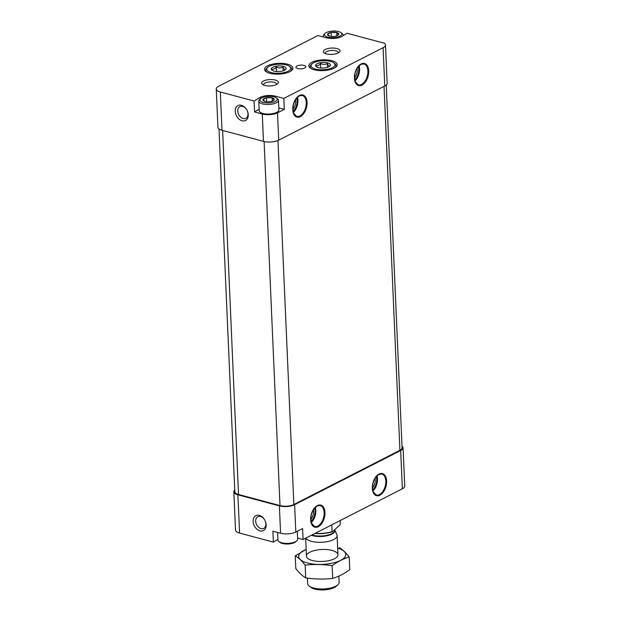 <?xml version="1.0" encoding="UTF-8"?>
<svg xmlns="http://www.w3.org/2000/svg" width="621" height="621" viewBox="0 0 621 621"><rect width="100%" height="100%" fill="white"/><g stroke="black" fill="none" stroke-linecap="round" stroke-linejoin="round"><path stroke-width="0.93" d="M336.613 32.517L336.753 32.556A5.643 2.142 -2.5 0 1 338.74 34.419L338.709 34.489A5.643 2.142 -2.5 0 1 337.187 35.684A5.643 2.142 -2.5 0 1 335.286 36.243L335.115 36.274A5.643 2.142 -2.5 0 1 329.704 36.158L329.557 36.119A5.643 2.142 -2.5 0 1 329.262 36.034A5.643 2.142 -2.5 0 1 327.577 34.256L327.601 34.186A5.643 2.142 -2.5 0 1 331.032 32.432L331.203 32.401A5.643 2.142 -2.5 0 1 336.613 32.517L331.203 32.401M339.92 36.15A8.678 3.291 -2.5 0 0 341.007 32.641A8.678 3.291 -2.5 0 0 333.011 31.05A8.678 3.291 -2.5 0 0 325.194 33.332A8.678 3.291 -2.5 0 0 328.695 37.33A8.678 3.291 -2.5 0 0 339.92 36.15M336.931 35.793L338.709 34.489M327.577 34.256L329.557 36.119M331.032 32.432L327.601 34.186M338.74 34.419L336.753 32.556M272.037 97.815L272.184 97.854A5.643 2.142 -2.5 0 1 274.164 99.717L274.14 99.787A5.643 2.142 -2.5 0 1 272.619 100.975A5.643 2.142 -2.5 0 1 270.709 101.534L270.539 101.565A5.643 2.142 -2.5 0 1 265.128 101.456L264.988 101.417A5.643 2.142 -2.5 0 1 264.686 101.324A5.643 2.142 -2.5 0 1 263.001 99.554L263.032 99.476A5.643 2.142 -2.5 0 1 266.456 97.73L266.626 97.699A5.643 2.142 -2.5 0 1 272.037 97.815L266.626 97.699M275.344 101.44A8.678 3.291 -2.5 0 0 276.43 97.939A8.678 3.291 -2.5 0 0 268.443 96.34A8.678 3.291 -2.5 0 0 260.618 98.63A8.678 3.291 -2.5 0 0 264.119 102.62A8.678 3.291 -2.5 0 0 275.344 101.44M272.355 101.083L274.14 99.787M263.001 99.554L264.988 101.417M266.456 97.73L263.032 99.476M274.164 99.717L272.184 97.854M334.09 68.194A14.198 5.387 -2.5 0 0 336.869 65.911A14.198 5.387 -2.5 0 0 322.796 59.857A14.198 5.387 -2.5 0 0 309.305 67.115A14.198 5.387 -2.5 0 0 320.071 70.615A14.198 5.387 -2.5 0 0 334.09 68.194M289.774 71.694A14.198 5.387 -2.5 0 0 292.545 69.412A14.198 5.387 -2.5 0 0 278.48 63.358A14.198 5.387 -2.5 0 0 264.988 70.615A14.198 5.387 -2.5 0 0 275.747 74.116A14.198 5.387 -2.5 0 0 289.774 71.694M304.709 68.015A4.929 1.871 -2.5 0 0 305.796 66.773A4.929 1.871 -2.5 0 0 300.789 65.12A4.929 1.871 -2.5 0 0 295.945 67.2A4.929 1.871 -2.5 0 0 299.275 68.815A4.929 1.871 -2.5 0 0 304.709 68.015M276.57 84.487A8.383 3.183 -2.5 0 0 277.734 83.711A8.383 3.183 -2.5 0 0 269.902 79.558A8.383 3.183 -2.5 0 0 262.458 84.378A8.383 3.183 -2.5 0 0 276.57 84.487M338.235 52.979A8.383 3.183 -2.5 0 0 339.392 52.203A8.383 3.183 -2.5 0 0 331.567 48.058A8.383 3.183 -2.5 0 0 324.123 52.87A8.383 3.183 -2.5 0 0 338.235 52.979M278.813 107.899L284.294 109.366L277.509 112.828A10.844 4.114 177.5 0 1 262.279 114.031L254.571 111.974L254.098 101.037L260.137 97.373A10.844 4.114 177.5 0 1 275.367 96.17L283.82 98.428L383.095 47.708L384.764 85.985L278.705 140.167A10.844 4.114 177.5 0 1 263.475 141.371L221.984 130.27A10.844 4.114 177.5 0 1 217.932 127.274L216.263 88.997A10.844 4.114 177.5 0 1 218.646 86.265L317.921 35.544L326.374 37.803A10.844 4.114 177.5 0 0 341.612 36.6L347.1 33.27L384.329 43.237A10.844 4.114 177.5 0 1 385.478 44.968A10.844 4.114 177.5 0 1 383.095 47.708M254.098 101.037L220.315 91.993A10.844 4.114 177.5 0 1 216.263 88.997M284.294 109.366L283.82 98.428M242.074 120.784A8.383 5.969 62.9 0 1 235.91 107.65A8.383 5.969 62.9 0 1 247.22 110.678A8.383 5.969 62.9 0 1 242.074 120.784M402.004 446.111A10.844 4.114 177.5 0 1 403.068 447.78L404.737 486.057A10.844 4.114 177.5 0 1 402.354 488.789L303.079 539.517L302.598 528.58L295.813 532.042A10.844 4.114 177.5 0 1 280.583 533.245L272.875 531.188L273.356 542.117L239.574 533.082A10.844 4.114 177.5 0 1 235.522 530.086L233.845 491.809A10.844 4.114 177.5 0 1 234.761 490.054M403.068 447.78A10.844 4.114 177.5 0 1 400.685 450.52L294.626 504.702A10.844 4.114 177.5 0 1 279.388 505.905L237.897 494.805A10.844 4.114 177.5 0 1 233.845 491.809M259.299 515.391A8.383 5.969 -117.1 0 0 254.152 525.498A8.383 5.969 -117.1 0 0 265.462 528.525A8.383 5.969 -117.1 0 0 259.299 515.391M386.239 85.007L402.082 447.826A9.858 3.742 177.5 0 1 399.916 450.31L293.857 504.5A9.858 3.742 177.5 0 1 280.001 505.595L238.518 494.487A9.858 3.742 177.5 0 1 234.831 491.77L218.996 128.943M273.356 542.117L277.913 539.354M297.591 538.05L303.079 539.517M385.478 44.968L387.155 83.245A10.844 4.114 177.5 0 1 384.764 85.985M375.037 478.271A7.887 4.665 -75 0 1 372.445 487.935M313.372 509.779A7.887 4.665 -75 0 1 310.787 519.443M357.129 68.178A7.887 4.665 -75 0 1 354.544 77.835M295.464 99.678A7.887 4.665 -75 0 1 292.879 109.343M338.282 52.956A6.552 2.484 -2.5 0 0 338.321 52.638A6.552 2.484 -2.5 0 0 331.668 50.441A6.552 2.484 -2.5 0 0 325.225 53.212A6.552 2.484 -2.5 0 0 325.295 53.522M276.624 84.464A6.552 2.484 -2.5 0 0 276.663 84.138A6.552 2.484 -2.5 0 0 270.003 81.941A6.552 2.484 -2.5 0 0 263.568 84.712A6.552 2.484 -2.5 0 0 263.63 85.03M260.517 516.493A6.552 4.665 -117.1 0 0 257.8 516.719A6.552 4.665 -117.1 0 0 256.628 524.675A6.552 4.665 -117.1 0 0 263.762 528.393A6.552 4.665 -117.1 0 0 265.609 522.16A6.552 4.665 -117.1 0 0 260.517 516.493M243.145 118.51A6.552 4.665 62.9 0 1 238.053 112.851A6.552 4.665 62.9 0 1 239.892 106.618A6.552 4.665 62.9 0 1 247.034 110.328A6.552 4.665 62.9 0 1 245.862 118.293A6.552 4.665 62.9 0 1 243.145 118.51M254.571 111.974L259.136 109.203M260.207 99.011L260.137 97.373M277.967 111.555A9.563 3.633 177.5 0 1 277.843 111.671A9.563 3.633 177.5 0 1 276.516 112.564A9.563 3.633 177.5 0 1 260.416 112.44A9.563 3.633 177.5 0 1 260.277 112.331M342.839 35.855A9.858 3.742 -2.5 0 0 343.056 35.001A9.858 3.742 -2.5 0 0 342.124 33.511L341.007 32.641M325.194 33.332L324.154 34.295A9.858 3.742 -2.5 0 0 323.355 35.863A9.858 3.742 -2.5 0 0 324.092 37.19M260.618 98.63L259.578 99.585A9.858 3.742 -2.5 0 0 258.778 101.153L259.198 110.724A9.858 3.742 -2.5 0 0 260.137 112.222A9.858 3.742 -2.5 0 0 276.733 112.354A9.858 3.742 -2.5 0 0 278.099 111.438A9.858 3.742 -2.5 0 0 278.899 109.863L278.48 100.299A9.858 3.742 -2.5 0 0 277.548 98.801L276.43 97.939M258.778 101.153A9.858 3.742 -2.5 0 0 265.439 104.39A9.858 3.742 -2.5 0 0 276.314 102.783A9.858 3.742 -2.5 0 0 278.48 100.299M277.61 532.453L277.944 540.053A9.858 3.742 -2.5 0 0 278.876 541.551L279.993 542.412A8.678 3.291 -2.5 0 0 294.602 542.529A8.678 3.291 -2.5 0 0 295.806 541.722L296.846 540.767A9.858 3.742 -2.5 0 0 297.645 539.191L297.296 531.289M278.876 541.551A9.858 3.742 -2.5 0 0 295.48 541.683A9.858 3.742 -2.5 0 0 296.846 540.767M266.696 101.72L266.525 97.691M272.285 101.107L272.145 97.815M331.272 36.429L331.094 32.401M336.861 35.816L336.714 32.517M314.863 533.493A19.321 7.336 -2.5 0 0 332.382 531.778L340.122 524.799L340.261 520.514M315.212 533.315A19.717 7.483 -2.5 0 0 332.056 531.692L332.382 531.778M332.056 531.692L331.761 524.861M307.395 578.081L307.636 583.631A15.773 5.985 -2.5 0 0 309.134 586.03L310.849 587.35A13.965 5.294 -2.5 0 0 334.354 587.536A13.965 5.294 -2.5 0 0 336.287 586.24L337.878 584.772A15.773 5.985 -2.5 0 0 339.159 582.257L338.887 576.094M309.134 586.03A15.773 5.985 -2.5 0 0 335.689 586.24A15.773 5.985 -2.5 0 0 337.878 584.772M305.912 538.065A15.773 5.985 -2.5 0 0 317.649 542.257A15.773 5.985 -2.5 0 0 333.656 539.587A15.773 5.985 -2.5 0 0 337.118 535.605A15.773 5.985 -2.5 0 0 336.908 534.72L334.804 530.047A13.794 5.232 -2.5 0 1 331.893 534.138A13.794 5.232 -2.5 0 1 311.315 535.302M337.669 548.133A23.567 8.942 177.5 0 1 340.254 560.53A23.567 8.942 177.5 0 1 307.457 562.991A23.567 8.942 177.5 0 1 306.145 549.515M312.332 560.499A15.773 5.985 177.5 0 1 307.931 558.543A15.773 5.985 177.5 0 1 321.934 549.484A15.773 5.985 177.5 0 1 336.675 557.285A15.773 5.985 177.5 0 1 312.332 560.499M306.145 549.406L295.254 555.818C298.499 557.728 301.798 560.825 305.152 565.126C314.094 564.116 323.083 564.31 332.134 565.692C337.708 561.625 343.397 558.721 349.219 556.959C345.874 552.667 342.575 549.569 339.33 547.66M332.134 565.692L332.685 578.415C323.743 579.416 314.754 579.222 305.703 577.841C302.458 575.939 299.159 572.834 295.813 568.541L295.254 555.818M349.219 556.959L349.778 569.682C344.205 573.75 338.507 576.661 332.685 578.415M305.152 565.126L305.703 577.841M311.532 68.822A12.971 4.921 177.5 0 1 310.112 66.711A12.971 4.921 177.5 0 1 311.16 64.646L312.029 63.847A11.985 4.549 177.5 0 1 322.835 60.695A11.985 4.549 177.5 0 1 333.873 62.892A11.985 4.549 177.5 0 1 332.367 67.736A11.985 4.549 177.5 0 1 316.857 69.366A11.985 4.549 177.5 0 1 312.029 63.847M333.873 62.892L334.804 63.614A12.971 4.921 177.5 0 1 336.031 65.578A12.971 4.921 177.5 0 1 334.797 67.805M328.812 66.781A7.421 2.818 177.5 0 1 316.314 66.688A7.421 2.818 177.5 0 1 320.343 62.705A7.421 2.818 177.5 0 1 328.362 63.078A7.421 2.818 177.5 0 1 329.844 66.098A7.421 2.818 177.5 0 1 328.812 66.781M316.306 65.64C317.773 66.012 319.202 65.283 320.583 63.458C322.858 64.607 325.101 64.654 327.329 63.598C328.191 65.469 329.014 66.245 329.798 65.927M327.484 67.324L327.329 63.598M320.778 68.007L320.583 63.458M267.216 72.323A12.971 4.921 177.5 0 1 265.796 70.212A12.971 4.921 177.5 0 1 266.844 68.147L267.713 67.347A11.985 4.549 177.5 0 1 278.511 64.196A11.985 4.549 177.5 0 1 289.549 66.393A11.985 4.549 177.5 0 1 288.051 71.236A11.985 4.549 177.5 0 1 272.541 72.867A11.985 4.549 177.5 0 1 267.713 67.347M289.549 66.393L290.481 67.115A12.971 4.921 177.5 0 1 291.715 69.078A12.971 4.921 177.5 0 1 290.481 71.306M284.496 70.282A7.421 2.818 177.5 0 1 271.998 70.189A7.421 2.818 177.5 0 1 276.027 66.206A7.421 2.818 177.5 0 1 284.045 66.579A7.421 2.818 177.5 0 1 285.528 69.599A7.421 2.818 177.5 0 1 284.496 70.282M271.99 69.141C273.457 69.513 274.886 68.784 276.26 66.959C278.542 68.108 280.785 68.155 283.005 67.099C283.875 68.97 284.697 69.746 285.481 69.428M283.168 70.825L283.005 67.099M276.461 71.508L276.26 66.959M299.446 95.471A11.434 6.761 -75 0 1 306.339 108.17A11.434 6.761 -75 0 1 293.95 114.497A11.434 6.761 -75 0 1 299.446 95.471M361.111 63.971A11.434 6.761 -75 0 1 367.997 76.662A11.434 6.761 -75 0 1 355.608 82.989A11.434 6.761 -75 0 1 361.111 63.971M277.509 112.828L278.705 140.167M220.315 91.993L221.984 130.27M262.279 114.031L263.475 141.371M279.388 505.905L280.583 533.245M294.626 504.702L295.813 532.042M400.685 450.52L402.354 488.789M317.354 505.572A11.434 6.761 -75 0 1 324.24 518.263A11.434 6.761 -75 0 1 311.851 524.598A11.434 6.761 -75 0 1 317.354 505.572M379.02 474.071A11.434 6.761 -75 0 1 385.905 486.763A11.434 6.761 -75 0 1 373.516 493.09A11.434 6.761 -75 0 1 379.02 474.071M237.897 494.805L239.574 533.082M384.026 86.366L399.916 450.31M277.96 140.517L293.857 504.5M264.111 141.534L280.001 505.595M222.621 130.441L238.518 494.487M378.577 474.491A10.844 6.412 -75 0 1 381.822 474.04A10.844 6.412 -75 0 1 385.206 486.173A10.844 6.412 -75 0 1 376.217 494.991L373.105 491.646C371.637 484.287 373.539 478.558 378.826 474.475L381.822 474.04M377.001 475.795A10.844 6.412 -75 0 1 372.918 491.064M376.334 476.501A10.254 6.063 -75 0 1 372.685 490.124M316.92 505.999A10.844 6.412 -75 0 1 320.157 505.548A10.844 6.412 -75 0 1 323.549 517.681A10.844 6.412 -75 0 1 314.552 526.499L311.447 523.154C309.972 515.787 311.874 510.066 317.16 505.975L320.157 505.548M315.344 507.303A10.844 6.412 -75 0 1 311.253 522.572M314.668 508.009A10.254 6.063 -75 0 1 311.02 521.624M360.677 64.39A10.844 6.412 -75 0 1 363.914 63.94A10.844 6.412 -75 0 1 367.306 76.073A10.844 6.412 -75 0 1 358.309 84.891L355.204 81.545C353.729 74.186 355.639 68.457 360.917 64.374L363.914 63.94M359.101 65.694A10.844 6.412 -75 0 1 355.01 80.963M358.426 66.4A10.254 6.063 -75 0 1 354.785 80.024M299.012 95.898A10.844 6.412 -75 0 1 302.256 95.448A10.844 6.412 -75 0 1 305.641 107.58A10.844 6.412 -75 0 1 296.644 116.399L293.539 113.053C292.064 105.686 293.974 99.965 299.26 95.875L302.256 95.448M297.436 97.202A10.844 6.412 -75 0 1 293.345 112.471M296.768 97.908A10.254 6.063 -75 0 1 293.12 111.524M275.421 97.35L275.367 96.17M311.921 534.992A13.701 5.201 -2.5 0 0 331.8 533.656A13.701 5.201 -2.5 0 0 334.812 530.202L334.789 529.612M343.087 35.708L343.056 35.001M323.409 37.012L323.355 35.863M337.956 554.77L337.118 535.605M306.44 556.152L305.656 538.197M310.112 66.711L310.166 67.992M336.031 65.578L336.085 66.858M265.796 70.212L265.85 71.493M291.715 69.078L291.769 70.359"/></g></svg>
